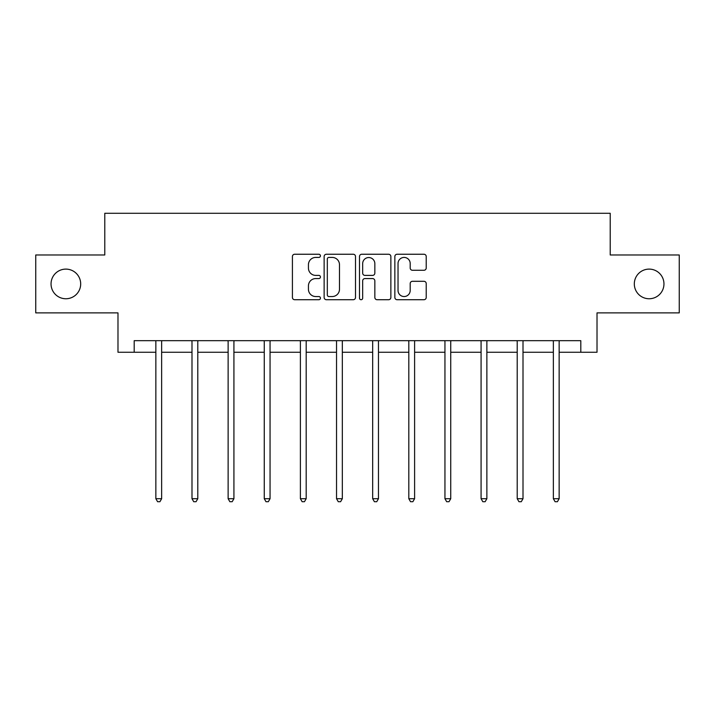 <?xml version="1.0" encoding="UTF-8"?>
<svg xmlns="http://www.w3.org/2000/svg" width="715" height="715" viewBox="0 0 715 715"><rect width="100%" height="100%" fill="white"/><g stroke="black" fill="none" stroke-linecap="round" stroke-linejoin="round"><path stroke-width="1.07" d="M320.436 255.836A1.591 1.591 0 0 0 318.845 254.245L294.687 254.245A2.27 2.27 0 0 0 292.417 256.515L292.417 297.449A2.27 2.27 0 0 0 294.687 299.719L318.845 299.719A1.591 1.591 0 0 0 320.436 298.128A1.591 1.591 0 0 0 318.845 296.537L315.717 296.537A7.275 7.275 0 0 1 308.442 289.262L308.442 285.848A7.275 7.275 0 0 1 315.717 278.573L318.845 278.573A1.591 1.591 0 0 0 320.436 276.982A1.591 1.591 0 0 0 318.845 275.391L315.717 275.391A7.275 7.275 0 0 1 308.442 268.116L308.442 264.702A7.275 7.275 0 0 1 315.717 257.427L318.845 257.427A1.591 1.591 0 0 0 320.436 255.836M634.312 283.927A14.827 14.827 0 0 0 649.14 298.754A14.827 14.827 0 0 0 663.958 283.927A14.827 14.827 0 0 0 649.14 269.108A14.827 14.827 0 0 0 634.312 283.927M51.042 283.927A14.827 14.827 0 0 0 65.86 298.754A14.827 14.827 0 0 0 80.688 283.927A14.827 14.827 0 0 0 65.86 269.108A14.827 14.827 0 0 0 51.042 283.927M423.95 270.27A2.27 2.27 0 0 0 426.22 268L426.22 256.515A2.27 2.27 0 0 0 423.95 254.245L397.12 254.245A2.27 2.27 0 0 0 394.85 256.515L394.85 297.449A2.27 2.27 0 0 0 397.12 299.719L423.95 299.719A2.27 2.27 0 0 0 426.22 297.449L426.22 283.578A2.27 2.27 0 0 0 423.95 281.299L412.466 281.299A2.27 2.27 0 0 0 410.195 283.578L410.195 290.451A6.086 6.086 0 0 1 404.109 296.537A6.086 6.086 0 0 1 398.032 290.451L398.032 263.513A6.086 6.086 0 0 1 404.109 257.427A6.086 6.086 0 0 1 410.195 263.513L410.195 268A2.27 2.27 0 0 0 412.466 270.27L423.95 270.27M134.197 352.263L134.197 340.68L580.803 340.68L580.803 352.263L597.016 352.263L597.016 312.884L679.25 312.884L679.25 254.978L610.217 254.978L610.217 213.276L104.783 213.276L104.783 254.978L35.75 254.978L35.75 312.884L117.984 312.884L117.984 352.263L155.852 352.263M355.507 256.515A2.27 2.27 0 0 0 353.237 254.245L326.406 254.245A2.27 2.27 0 0 0 324.136 256.515L324.136 297.449A2.27 2.27 0 0 0 326.406 299.719L353.237 299.719A2.27 2.27 0 0 0 355.507 297.449L355.507 256.515M361.763 254.245L388.594 254.245A2.27 2.27 0 0 1 390.864 256.515L390.864 297.449A2.27 2.27 0 0 1 388.594 299.719L377.109 299.719A2.27 2.27 0 0 1 374.839 297.449L374.839 280.843A2.27 2.27 0 0 0 372.56 278.573L364.945 278.573A2.27 2.27 0 0 0 362.675 280.843L362.675 298.128A1.591 1.591 0 0 1 361.084 299.719A1.591 1.591 0 0 1 359.493 298.128L359.493 256.515A2.27 2.27 0 0 1 361.763 254.245M161.644 352.263L191.995 352.263M197.787 352.263L228.13 352.263M233.921 352.263L264.264 352.263M270.056 352.263L300.398 352.263M306.19 352.263L336.533 352.263M342.324 352.263L372.676 352.263M378.467 352.263L408.81 352.263M414.602 352.263L444.945 352.263M450.736 352.263L481.079 352.263M486.87 352.263L517.213 352.263M523.005 352.263L553.356 352.263M559.148 352.263L580.803 352.263M328.909 257.427A1.591 1.591 0 0 0 327.318 259.018L327.318 294.946A1.591 1.591 0 0 0 328.909 296.537L332.207 296.537A7.275 7.275 0 0 0 339.482 289.262L339.482 264.702A7.275 7.275 0 0 0 332.207 257.427L328.909 257.427M374.839 263.62A6.086 6.086 0 0 0 368.752 257.543A6.086 6.086 0 0 0 362.675 263.62L362.675 273.112A2.27 2.27 0 0 0 364.945 275.391L372.56 275.391A2.27 2.27 0 0 0 374.839 273.112L374.839 263.62M161.947 340.68L161.813 341.019A2.315 2.315 0 0 0 161.644 341.886L161.644 498.713L155.852 498.713L155.852 341.886A2.315 2.315 0 0 0 155.691 341.019L155.548 340.68M161.644 498.713L159.91 501.724L157.595 501.724L155.852 498.713M198.091 340.68L197.948 341.019A2.315 2.315 0 0 0 197.787 341.886L197.787 498.713L191.995 498.713L191.995 341.886A2.315 2.315 0 0 0 191.826 341.019L191.691 340.68M197.787 498.713L196.044 501.724L193.729 501.724L191.995 498.713M234.225 340.68L234.091 341.019A2.315 2.315 0 0 0 233.921 341.886L233.921 498.713L228.13 498.713L228.13 341.886A2.315 2.315 0 0 0 227.96 341.019L227.826 340.68M233.921 498.713L232.178 501.724L229.864 501.724L228.13 498.713M270.359 340.68L270.225 341.019A2.315 2.315 0 0 0 270.056 341.886L270.056 498.713L264.264 498.713L264.264 341.886A2.315 2.315 0 0 0 264.094 341.019L263.96 340.68M270.056 498.713L268.322 501.724L265.998 501.724L264.264 498.713M306.494 340.68L306.36 341.019A2.315 2.315 0 0 0 306.19 341.886L306.19 498.713L300.398 498.713L300.398 341.886A2.315 2.315 0 0 0 300.229 341.019L300.094 340.68M306.19 498.713L304.456 501.724L302.141 501.724L300.398 498.713M342.628 340.68L342.494 341.019A2.315 2.315 0 0 0 342.324 341.886L342.324 498.713L336.533 498.713L336.533 341.886A2.315 2.315 0 0 0 336.372 341.019L336.229 340.68M342.324 498.713L340.59 501.724L338.275 501.724L336.533 498.713M378.771 340.68L378.628 341.019A2.315 2.315 0 0 0 378.467 341.886L378.467 498.713L372.676 498.713L372.676 341.886A2.315 2.315 0 0 0 372.506 341.019L372.372 340.68M378.467 498.713L376.725 501.724L374.41 501.724L372.676 498.713M414.906 340.68L414.772 341.019A2.315 2.315 0 0 0 414.602 341.886L414.602 498.713L408.81 498.713L408.81 341.886A2.315 2.315 0 0 0 408.64 341.019L408.506 340.68M414.602 498.713L412.859 501.724L410.544 501.724L408.81 498.713M451.04 340.68L450.906 341.019A2.315 2.315 0 0 0 450.736 341.886L450.736 498.713L444.945 498.713L444.945 341.886A2.315 2.315 0 0 0 444.775 341.019L444.641 340.68M450.736 498.713L449.002 501.724L446.678 501.724L444.945 498.713M487.174 340.68L487.04 341.019A2.315 2.315 0 0 0 486.87 341.886L486.87 498.713L481.079 498.713L481.079 341.886A2.315 2.315 0 0 0 480.909 341.019L480.775 340.68M486.87 498.713L485.136 501.724L482.822 501.724L481.079 498.713M523.308 340.68L523.174 341.019A2.315 2.315 0 0 0 523.005 341.886L523.005 498.713L517.213 498.713L517.213 341.886A2.315 2.315 0 0 0 517.052 341.019L516.909 340.68M523.005 498.713L521.271 501.724L518.956 501.724L517.213 498.713M559.452 340.68L559.309 341.019A2.315 2.315 0 0 0 559.148 341.886L559.148 498.713L553.356 498.713L553.356 341.886A2.315 2.315 0 0 0 553.187 341.019L553.053 340.68M559.148 498.713L557.405 501.724L555.09 501.724L553.356 498.713"/></g></svg>
